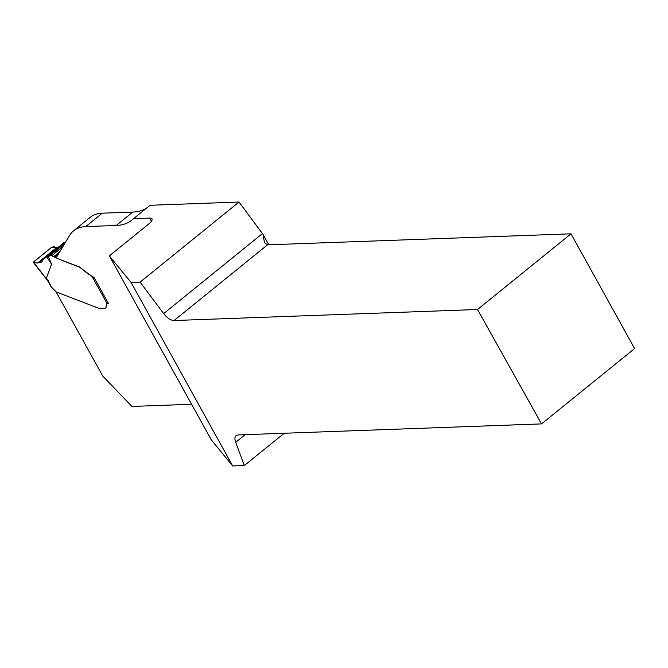 <?xml version="1.0" encoding="UTF-8"?>
<svg xmlns="http://www.w3.org/2000/svg" width="668" height="668" viewBox="0 0 668 668"><rect width="100%" height="100%" fill="white"/><g stroke="black" fill="none" stroke-linecap="round" stroke-linejoin="round"><path stroke-width="1" d="M48.28 280.268L47.111 279.667L46.443 277.905L51.561 264.211L48.313 256.487A6.538 3.165 -129 0 0 49.232 256.12A6.538 3.165 -129 0 0 49.382 255.978A5.453 2.639 51 0 1 49.507 255.861A5.453 2.639 51 0 1 51.628 255.786L53.799 256.621A2.179 1.052 51 0 1 54.601 257.122L63.343 260.796L56.12 257.873L69.589 235.453A72.645 35.187 -129 0 1 73.647 230.752A72.645 35.187 -129 0 1 85.746 226.586L116.224 225.475A94.447 45.741 -129 0 0 131.963 220.056A94.447 45.741 -129 0 0 133.533 218.661L149.732 218.077A11.623 3.474 151 0 1 151.995 218.837A11.623 3.474 151 0 1 148.438 224.231L109.343 255.886L211.338 439.903L232.681 465.963L244.346 465.538L235.67 442.333C234.543 439.135 234.685 436.889 236.113 435.594L238.042 434.926L541.531 423.904L477.528 309.501L174.039 320.531C170.649 320.348 167.184 318.035 163.643 313.593L140.113 282.113L131.078 282.447L232.681 465.963M109.343 255.886L131.078 282.447M133.533 218.661L150.075 205.268L239.019 202.037L140.113 282.113M191.591 404.274L131.947 406.436L102.788 376.109L56.112 291.899M284.226 433.248L244.346 465.538M63.343 260.796L79.267 266.908A2.179 1.052 51 0 1 79.951 267.317C84.752 271.55 89.437 274.924 93.996 277.42L108.391 303.381L107.648 303.414M108.274 303.172A2.179 0.651 -29 0 1 107.531 303.447L107.064 303.581A4 1.937 -129 0 0 106.78 303.74A4 1.937 -129 0 0 106.379 304.55L106.504 304.449A4 1.937 51 0 1 106.838 303.698M106.504 304.449L106.204 306.837A5.085 2.463 51 0 1 105.694 307.856L105.569 307.956A5.085 2.463 51 0 1 104.726 308.249L99.432 308.441A2.179 1.052 51 0 1 98.947 308.349L56.137 291.916L50.818 286.405L47.528 280.485L33.483 262.549M85.746 226.586L102.296 213.184A72.645 35.187 -129 0 0 90.188 217.351L73.647 230.752M102.296 213.184L132.773 212.082A94.447 45.741 -129 0 0 146.818 207.907M268.795 244.797L262.967 234.284A11.623 5.628 51 0 1 262.44 233.6L239.019 202.037M541.531 423.904L634.6 348.554L571.006 233.825L477.528 309.501M571.006 233.825L267.517 244.847L264.511 242.743L262.967 234.284M106.379 304.55L106.078 306.938A5.085 2.463 51 0 1 105.569 307.956M63.218 260.887L79.141 267.008A2.179 1.052 51 0 1 79.834 267.417L93.136 277.228M65.13 242.885A6.538 3.165 51 0 1 65.105 242.885L64.095 242.534L43.27 259.393L41.683 262.056L37.583 263.033L33.458 262.516M47.111 279.667L33.868 262.691L33.817 261.731L51.595 247.327L53.582 246.726L57.648 247.744L51.595 247.327L33.5 262.065L33.676 262.658L37.617 263.033L43.061 259.743L61.489 244.805M48.313 256.487L45.983 257.197M46.86 257.005L51.561 264.211M245.131 434.668L235.67 442.333M151.444 221.158L149.732 218.077M267.517 244.847L174.039 320.531M163.643 313.593L262.44 233.6M116.224 225.475L132.773 212.082M107.064 303.581L92.368 277.07M46.443 277.905L51.561 287.131M54.601 257.122L58.45 254.007M53.799 256.621L59.794 251.761M51.628 255.786L62.817 246.726M49.649 255.761L64.721 243.561M48.021 256.596L65.055 242.801M46.376 257.046L64.429 242.434M37.583 263.033L56.688 247.569M64.738 243.528L49.507 255.861"/></g></svg>
